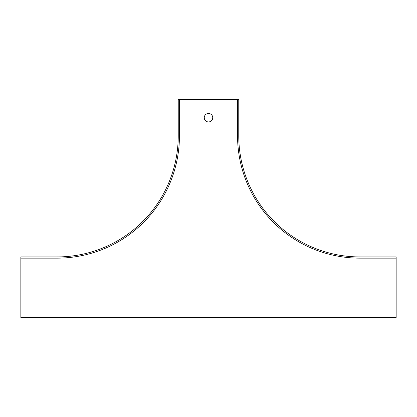 <?xml version="1.0" encoding="UTF-8"?>
<svg xmlns="http://www.w3.org/2000/svg" width="417" height="417" viewBox="0 0 417 417"><rect width="100%" height="100%" fill="white"/><g stroke="black" fill="none" stroke-linecap="round" stroke-linejoin="round"><path stroke-width="0.63" d="M179.446 99.543L179.446 135.864A122.275 122.275 0 0 1 57.171 258.139L20.85 258.139L20.85 256.924L57.171 256.924A121.066 121.066 0 0 0 178.236 135.864L178.236 99.543L238.764 99.543L238.764 135.864A121.066 121.066 0 0 0 359.829 256.924L396.15 256.924L396.15 258.139L359.829 258.139A122.275 122.275 0 0 1 237.554 135.864L237.554 99.543M208.5 121.941A4.238 4.238 0 0 0 212.17 115.582A4.238 4.238 0 0 0 204.83 115.582A4.238 4.238 0 0 0 208.5 121.941M20.85 258.139L20.85 317.457L396.15 317.457L396.15 258.139"/></g></svg>
